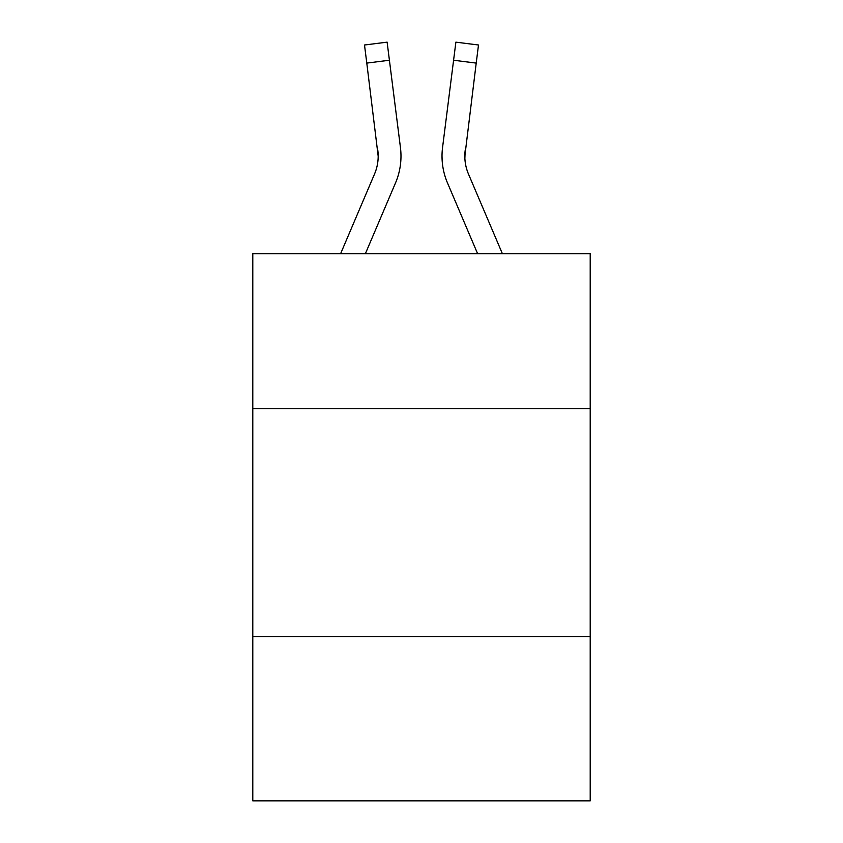 <?xml version="1.0" encoding="UTF-8"?>
<svg xmlns="http://www.w3.org/2000/svg" width="843" height="843" viewBox="0 0 843 843"><rect width="100%" height="100%" fill="white"/><g stroke="black" fill="none" stroke-linecap="round" stroke-linejoin="round"><path stroke-width="1.26" d="M590.205 408.729L590.205 253.711L252.795 253.711L252.795 408.729L590.205 408.729L590.205 800.85L252.795 800.85L252.795 408.729M590.205 636.707L252.795 636.707M365.377 253.711L395.515 182.931A68.388 68.388 -74.6 0 0 400.446 147.567L389.413 60.243L366.789 63.099L364.503 45.006L387.127 42.15L389.413 60.243M340.604 253.711L374.545 173.995A45.596 45.596 -20 0 0 378.18 156.218L366.789 63.099M400.983 156.672L400.983 156.103M400.098 144.827L400.446 147.567M502.396 253.711L468.455 173.995A45.596 45.596 20 0 1 464.82 156.218L476.211 63.099L453.587 60.243L455.873 42.15L478.497 45.006L476.211 63.099M477.623 253.711L447.485 182.931A68.388 68.388 74.6 0 1 442.554 147.567L453.587 60.243M464.872 158.368L465.178 150.423A45.596 45.596 74.6 0 0 468.455 173.995A45.596 45.596 74.6 0 1 464.82 156.218A45.596 45.596 74.6 0 0 468.455 173.995A45.596 45.596 74.6 0 1 464.82 156.218A45.596 45.596 74.6 0 0 468.455 173.995A45.596 45.596 74.6 0 1 464.82 156.218A45.596 45.596 74.6 0 0 468.455 173.995A45.596 45.596 74.6 0 1 464.82 156.218A45.596 45.596 74.6 0 0 468.455 173.995A45.596 45.596 74.6 0 1 464.82 156.218A45.596 45.596 74.6 0 0 468.455 173.995A45.596 45.596 74.6 0 1 464.82 156.218A45.596 45.596 74.6 0 0 468.455 173.995A45.596 45.596 74.6 0 1 464.82 156.218A45.596 45.596 74.6 0 0 468.455 173.995A45.596 45.596 74.6 0 1 464.82 156.218A45.596 45.596 74.6 0 0 468.455 173.995A45.596 45.596 74.6 0 1 464.82 156.218A45.596 45.596 74.6 0 0 468.455 173.995A45.596 45.596 74.6 0 1 464.82 156.218A45.596 45.596 74.6 0 0 468.455 173.995A45.596 45.596 74.6 0 1 464.82 156.218A45.596 45.596 74.6 0 0 468.455 173.995A45.596 45.596 74.6 0 1 464.82 156.218A45.596 45.596 74.6 0 0 468.455 173.995A45.596 45.596 74.6 0 1 464.82 156.218A45.596 45.596 74.6 0 0 468.455 173.995A45.596 45.596 74.6 0 1 464.82 156.218A45.596 45.596 74.6 0 0 468.455 173.995A45.596 45.596 74.6 0 1 464.82 156.218A45.596 45.596 74.6 0 0 468.455 173.995A45.596 45.596 74.6 0 1 464.82 156.218A45.596 45.596 74.6 0 0 468.455 173.995A45.596 45.596 74.6 0 1 464.82 156.218A45.596 45.596 74.6 0 0 468.455 173.995A45.596 45.596 74.6 0 1 464.82 156.218M374.545 173.995A45.596 45.596 -74.6 0 0 378.18 156.229A45.596 45.596 -74.6 0 1 374.545 173.995A45.596 45.596 -74.6 0 0 378.18 156.229A45.596 45.596 -74.6 0 1 374.545 173.995A45.596 45.596 -74.6 0 0 378.18 156.229A45.596 45.596 -74.6 0 1 374.545 173.995A45.596 45.596 -74.6 0 0 378.18 156.229A45.596 45.596 -74.6 0 1 374.545 173.995A45.596 45.596 -74.6 0 0 378.18 156.229A45.596 45.596 -74.6 0 1 374.545 173.995A45.596 45.596 -74.6 0 0 378.18 156.229A45.596 45.596 -74.6 0 1 374.545 173.995A45.596 45.596 -74.6 0 0 378.18 156.229A45.596 45.596 -74.6 0 1 374.545 173.995A45.596 45.596 -74.6 0 0 378.18 156.229A45.596 45.596 -74.6 0 1 374.545 173.995A45.596 45.596 -74.6 0 0 378.18 156.229A45.596 45.596 -74.6 0 1 374.545 173.995A45.596 45.596 -74.6 0 0 378.18 156.229A45.596 45.596 -74.6 0 1 374.545 173.995A45.596 45.596 -74.6 0 0 378.18 156.229A45.596 45.596 -74.6 0 1 374.545 173.995A45.596 45.596 -74.6 0 0 378.18 156.229A45.596 45.596 -74.6 0 1 374.545 173.995A45.596 45.596 -74.6 0 0 378.18 156.229A45.596 45.596 -74.6 0 1 374.545 173.995A45.596 45.596 -74.6 0 0 378.18 156.229A45.596 45.596 -74.6 0 1 374.545 173.995A45.596 45.596 -74.6 0 0 378.18 156.229A45.596 45.596 -74.6 0 1 374.545 173.995A45.596 45.596 -74.6 0 0 378.18 156.229A45.596 45.596 -74.6 0 1 374.545 173.995A45.596 45.596 -74.6 0 0 378.18 156.229A45.596 45.596 -74.6 0 1 374.545 173.995A45.596 45.596 -74.6 0 0 378.18 156.229L377.822 150.423A45.596 45.596 -74.6 0 1 374.545 173.995M442.101 159.475L442.017 156.103M442.554 147.567L442.902 144.827"/></g></svg>
